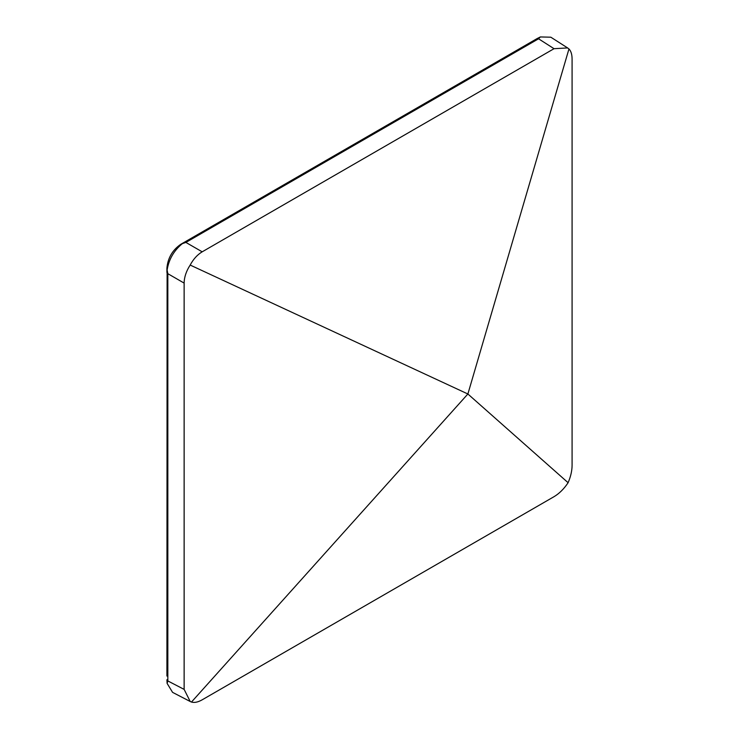 <?xml version="1.0" encoding="UTF-8"?>
<svg xmlns="http://www.w3.org/2000/svg" width="739" height="739" viewBox="0 0 739 739"><rect width="100%" height="100%" fill="white"/><g stroke="black" fill="none" stroke-linecap="round" stroke-linejoin="round"><path stroke-width="1.11" d="M568.106 482.715L467.879 393.989L190.172 265.061C186.237 271.139 184.223 277.153 184.131 283.102L184.131 689.385L190.209 701.505L191.475 702.05C194.422 702.937 197.987 702.189 202.181 699.815L554.038 496.673C559.294 493.541 563.977 488.895 568.106 482.715C570.711 476.609 572.041 470.835 572.088 465.394L572.088 59.111C572.06 54.427 571.016 51.037 568.956 48.95L467.879 393.989L191.475 702.05M166.912 268.183L166.912 268.183C167.79 258.123 172.372 250.188 180.658 244.378L537.059 38.604L540.338 36.95L538.565 38.797L185.886 242.42L182.348 243.639L537.059 38.604M166.912 676.056L167.116 270.012L167.827 273.689L167.827 680.933L167.116 683.399L172.575 692.36L190.209 701.505M167.116 683.399L166.912 679.732M166.912 268.469L166.912 272.432M568.956 48.95L567.617 47.933L554.038 48.691L202.181 251.823C197.396 254.678 193.387 259.093 190.172 265.061M567.617 47.933L550.832 37.199L540.338 36.95M182.348 243.639C173.942 250.512 168.871 259.306 167.116 270.012M184.131 283.102L167.827 273.689M167.827 680.933L184.131 689.385M554.038 48.691L538.565 38.797M185.886 242.42L202.181 251.823"/></g></svg>
